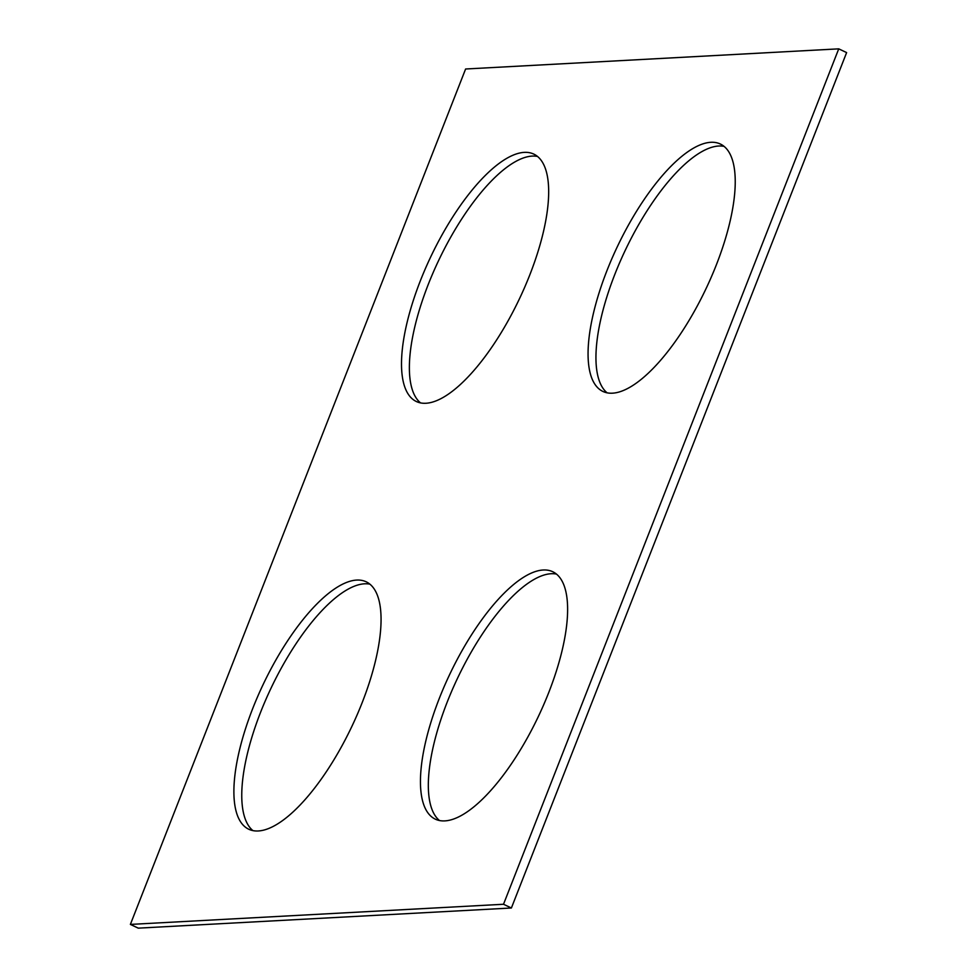 <?xml version="1.0" encoding="UTF-8"?>
<svg xmlns="http://www.w3.org/2000/svg" width="977" height="977" viewBox="0 0 977 977"><rect width="100%" height="100%" fill="white"/><g stroke="black" fill="none" stroke-linecap="round" stroke-linejoin="round"><path stroke-width="1.47" d="M838.742 48.85L465.614 69.001L130.381 924.413L503.509 904.262L838.742 48.85L846.619 52.587L511.386 907.999L503.509 904.262M511.386 907.999L138.258 928.15L130.381 924.413M252.933 830.621A136.939 49.07 115.4 0 1 271.008 688.223A136.939 49.07 115.4 0 1 369.88 584.161M362.198 702.573A136.939 49.07 115.4 0 1 248.769 829.241A136.939 49.07 115.4 0 1 263.143 684.486A136.939 49.07 115.4 0 1 366.18 581.803A136.939 49.07 115.4 0 1 362.198 702.573M537.497 156.454A136.939 49.07 -64.6 0 0 438.624 260.517A136.939 49.07 -64.6 0 0 420.55 402.915M529.815 274.855A136.939 49.07 -64.6 0 0 533.796 154.097A136.939 49.07 -64.6 0 0 430.759 256.78A136.939 49.07 -64.6 0 0 416.385 401.535A136.939 49.07 -64.6 0 0 529.815 274.855M607.12 392.839A136.939 49.07 115.4 0 1 625.195 250.442A136.939 49.07 115.4 0 1 724.067 146.379M716.373 264.791A136.939 49.07 115.4 0 1 602.943 391.459A136.939 49.07 115.4 0 1 617.317 246.705A136.939 49.07 115.4 0 1 720.354 144.022A136.939 49.07 115.4 0 1 716.373 264.791M556.45 574.085A136.939 49.07 -64.6 0 0 457.578 678.148A136.939 49.07 -64.6 0 0 439.503 820.546M548.756 692.498A136.939 49.07 -64.6 0 0 552.738 571.728A136.939 49.07 -64.6 0 0 449.701 674.411A136.939 49.07 -64.6 0 0 435.327 819.166A136.939 49.07 -64.6 0 0 548.756 692.498"/></g></svg>
